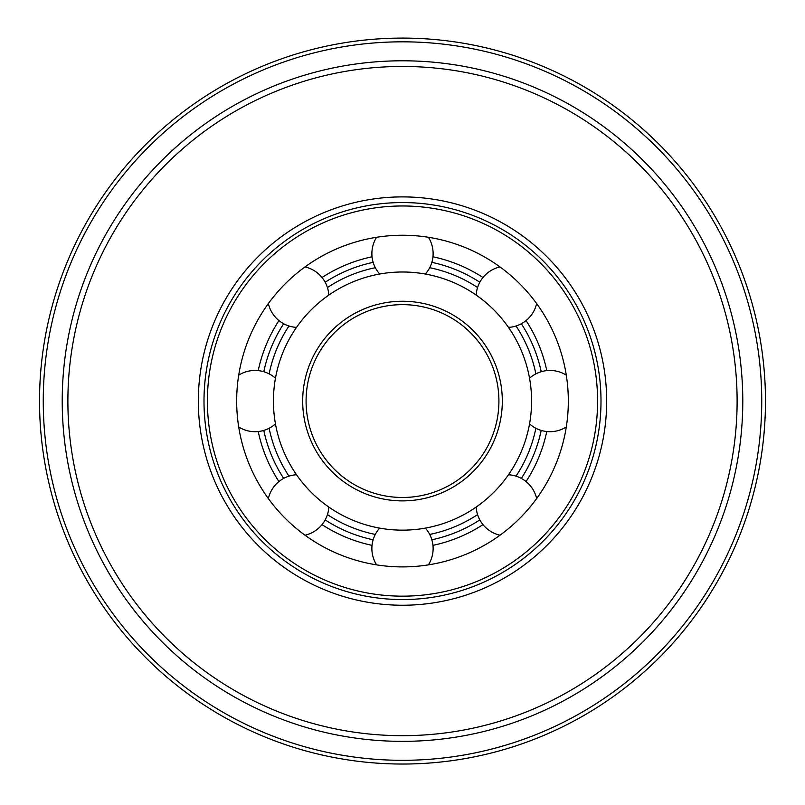 <?xml version="1.0" encoding="UTF-8"?>
<svg xmlns="http://www.w3.org/2000/svg" width="805" height="805" viewBox="0 0 805 805"><rect width="100%" height="100%" fill="white"/><g stroke="black" fill="none" stroke-linecap="round" stroke-linejoin="round"><path stroke-width="1.21" d="M402.5 605.239A204.168 204.168 0 0 0 579.318 298.987A204.168 204.168 0 0 0 225.682 298.987A204.168 204.168 0 0 0 402.5 605.239M373.148 539.783A141.781 141.781 0 0 1 325.17 519.909M283.662 478.401A141.781 141.781 0 0 1 263.788 430.423M263.788 371.719A141.781 141.781 0 0 1 283.662 323.741M325.17 282.233A141.781 141.781 0 0 1 373.148 262.36M431.852 262.36A141.781 141.781 0 0 1 479.83 282.233M535.868 373.872A136.115 136.115 0 0 0 516.035 325.995A30.63 30.63 0 0 0 521.338 323.741A141.781 141.781 0 0 1 541.212 371.719M541.212 430.423A141.781 141.781 0 0 1 521.338 478.401M429.689 534.44A136.115 136.115 0 0 0 477.576 514.606A30.63 30.63 0 0 0 479.83 519.909A141.781 141.781 0 0 1 431.852 539.783M432.959 545.347A147.456 147.456 0 0 0 482.98 524.629M526.057 481.551A147.456 147.456 0 0 0 546.776 431.53M546.776 370.612A147.456 147.456 0 0 0 526.057 320.591M482.98 277.514A147.456 147.456 0 0 0 432.959 256.795M372.041 256.795A147.456 147.456 0 0 0 322.02 277.514M278.943 320.591A147.456 147.456 0 0 0 258.224 370.612M258.224 431.53A147.456 147.456 0 0 0 278.943 481.551M322.02 524.629A147.456 147.456 0 0 0 372.041 545.347M402.5 764.036A362.964 362.964 0 0 0 716.842 219.584A362.964 362.964 0 0 0 88.158 219.584A362.964 362.964 0 0 0 402.5 764.036A362.964 362.964 0 0 0 716.842 219.584A362.964 362.964 0 0 0 88.158 219.584A362.964 362.964 0 0 0 402.5 764.036M402.5 741.355A340.284 340.284 0 0 0 697.19 230.924A340.284 340.284 0 0 0 107.81 230.924A340.284 340.284 0 0 0 402.5 741.355A340.284 340.284 0 0 0 697.19 230.924A340.284 340.284 0 0 0 107.81 230.924A340.284 340.284 0 0 0 402.5 741.355M269.132 373.872A136.115 136.115 0 0 1 288.965 325.995M327.424 287.536A136.115 136.115 0 0 1 375.311 267.703M429.689 267.703A136.115 136.115 0 0 1 477.576 287.536M535.868 428.26A136.115 136.115 0 0 1 516.035 476.147M375.311 534.44A136.115 136.115 0 0 1 327.424 514.606M288.965 476.147A136.115 136.115 0 0 1 269.132 428.26M402.5 497.48A96.409 96.409 0 0 0 485.999 352.862A96.409 96.409 0 0 0 319.001 352.862A96.409 96.409 0 0 0 402.5 497.48A96.409 96.409 0 0 1 319.001 352.862A96.409 96.409 0 0 1 485.999 352.862A96.409 96.409 0 0 1 402.5 497.48A96.409 96.409 0 0 1 319.001 352.862A96.409 96.409 0 0 1 485.999 352.862A96.409 96.409 0 0 1 402.5 497.48M402.5 530.153A129.082 129.082 0 0 0 514.284 336.53A129.082 129.082 0 0 0 290.716 336.53A129.082 129.082 0 0 0 402.5 530.153M402.5 599.564A198.493 198.493 0 0 0 574.408 301.825A198.493 198.493 0 0 0 230.592 301.825A198.493 198.493 0 0 0 402.5 599.564M402.5 566.901A165.83 165.83 0 0 1 258.888 318.156A165.83 165.83 0 0 1 546.112 318.156A165.83 165.83 0 0 1 402.5 566.901M402.5 735.679A334.608 334.608 0 0 1 112.72 233.762A334.608 334.608 0 0 1 692.28 233.762A334.608 334.608 0 0 1 402.5 735.679M402.5 760.312A359.241 359.241 0 0 1 91.388 221.445A359.241 359.241 0 0 1 713.612 221.445A359.241 359.241 0 0 1 402.5 760.312M402.5 500.881A99.82 99.82 0 0 0 488.947 351.161A99.82 99.82 0 0 0 316.053 351.161A99.82 99.82 0 0 0 402.5 500.881M402.5 596.163A195.092 195.092 0 0 1 233.541 303.525A195.092 195.092 0 0 1 571.459 303.525A195.092 195.092 0 0 1 402.5 596.163M476.188 507.049A30.63 30.63 0 0 0 500.006 535.204M536.633 498.577A30.63 30.63 0 0 0 508.478 474.759M529.549 423.903A30.63 30.63 0 0 0 566.297 426.972M566.297 375.17A30.63 30.63 0 0 0 529.549 378.239M508.478 327.383A30.63 30.63 0 0 0 536.633 303.566M500.006 266.928A30.63 30.63 0 0 0 476.188 295.093M425.332 274.022A30.63 30.63 0 0 0 428.401 237.274M376.599 237.274A30.63 30.63 0 0 0 379.668 274.022M328.812 295.093A30.63 30.63 0 0 0 304.994 266.928M268.367 303.566A30.63 30.63 0 0 0 296.522 327.383M275.451 378.239A30.63 30.63 0 0 0 238.703 375.17M238.703 426.972A30.63 30.63 0 0 0 275.451 423.903M296.522 474.759A30.63 30.63 0 0 0 268.367 498.577M304.994 535.204A30.63 30.63 0 0 0 328.812 507.049M379.668 528.11A30.63 30.63 0 0 0 376.599 564.869M428.401 564.869A30.63 30.63 0 0 0 425.332 528.11"/></g></svg>
